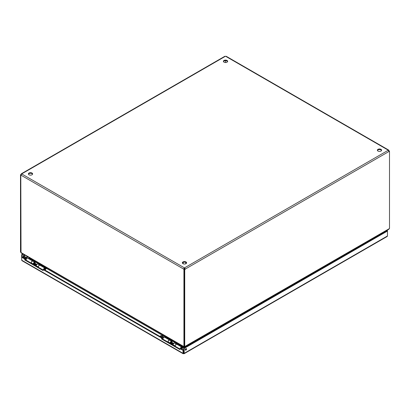 <?xml version="1.0" encoding="UTF-8"?>
<svg xmlns="http://www.w3.org/2000/svg" width="410" height="410" viewBox="0 0 410 410"><rect width="100%" height="100%" fill="white"/><g stroke="black" fill="none" stroke-linecap="round" stroke-linejoin="round"><path stroke-width="0.61" d="M179.975 348.603L180.482 348.31L183.542 350.073L183.034 350.365L179.975 348.603L179.975 349.592L161.591 338.973L161.591 337.989L43.127 269.595L43.127 270.579L24.743 259.966L24.743 258.976L21.684 257.213L22.191 256.921L25.251 258.684L25.251 259.673L43.127 269.995M24.743 258.976L25.251 258.684M24.743 259.966L25.251 259.673M43.127 269.595L43.634 269.303L162.099 337.696L162.099 338.68L179.975 349.002M161.591 337.989L162.099 337.696M161.591 338.973L162.099 338.68M183.178 353.753L21.966 260.678L21.684 260.176L21.684 254.564L22.191 254.856L23.314 254.21M183.034 350.365L183.034 353.328L183.618 353.666L184.198 353.328L184.198 348.392L387.46 231.04L387.194 230.215M183.542 353.036L183.034 353.328L183.618 353.666L183.542 350.073M185.264 349.75A0.907 0.523 -60 0 1 185.663 348.838A0.907 0.523 -60 0 1 186.365 348.592A0.907 0.523 -60 0 1 186.365 349.643A0.907 0.523 -60 0 1 185.453 350.166A0.907 0.523 -60 0 1 185.264 349.75M185.279 349.889A0.907 0.523 120 0 0 186.032 348.577M23.257 256.219A0.907 0.523 -60 0 1 23.657 255.302A0.907 0.523 -60 0 1 24.354 255.056A0.907 0.523 -60 0 1 24.354 256.106A0.907 0.523 -60 0 1 23.447 256.634A0.907 0.523 -60 0 1 23.257 256.219M23.273 256.352A0.907 0.523 120 0 0 24.026 255.046M22.191 256.921L22.191 254.856M22.806 253.918L21.684 254.564M183.618 353.082L183.69 348.1L386.953 230.748L386.686 230.507M386.953 230.661L387.46 230.369M183.618 353.666L387.46 235.975L387.178 236.483L184.054 353.753M386.953 230.748L387.46 231.04L387.46 235.975M183.69 353.036L184.198 353.328M183.69 348.1L184.198 348.392M32.564 174.204A2.117 1.22 -0 0 0 30.509 173.276A2.117 1.22 -0 0 0 28.454 174.204M29.013 174.778A2.117 1.22 180 0 1 28.392 173.912A2.117 1.22 180 0 1 30.509 172.692A2.117 1.22 180 0 1 32.626 173.912A2.117 1.22 180 0 1 31.319 175.044A2.117 1.22 180 0 1 29.013 174.778M227.586 61.613A2.117 1.22 -0 0 0 225.526 60.685A2.117 1.22 -0 0 0 223.47 61.613M224.029 62.187A2.117 1.22 180 0 1 223.409 61.321A2.117 1.22 180 0 1 225.526 60.101A2.117 1.22 180 0 1 227.647 61.321A2.117 1.22 180 0 1 226.34 62.448A2.117 1.22 180 0 1 224.029 62.187M186.529 263.092A2.117 1.22 -0 0 0 184.474 262.164A2.117 1.22 -0 0 0 182.414 263.092M182.973 263.666A2.117 1.22 180 0 1 182.353 262.8A2.117 1.22 180 0 1 184.474 261.58A2.117 1.22 180 0 1 186.591 262.8A2.117 1.22 180 0 1 185.284 263.932A2.117 1.22 180 0 1 182.973 263.666M381.546 150.501A2.117 1.22 -0 0 0 379.491 149.573A2.117 1.22 -0 0 0 377.436 150.501M377.994 151.075A2.117 1.22 180 0 1 377.374 150.209A2.117 1.22 180 0 1 379.491 148.989A2.117 1.22 180 0 1 381.607 150.209A2.117 1.22 180 0 1 380.301 151.336A2.117 1.22 180 0 1 377.994 151.075M381.074 233.746L381.254 234.038M184.546 346.66L389.172 228.729L388.895 229.231L184.905 347.003L184.905 347.398M380.639 233.997L380.982 234.197M184.725 346.763L184.725 269.59L184.218 269.298L184.218 346.47L185.053 346.573L184.546 346.865L184.546 347.608M29.1 257.849L28.879 258.228M34.184 261.288L41.113 265.29M46.417 268.355L165.732 337.24M171.037 340.3L177.966 344.303M183.275 347.367L184.121 347.854M21.125 175.029A0.676 0.389 -60 0 1 21.007 175.065L20.5 174.773A0.676 0.389 120 0 0 21.048 174.281L21.771 173.866L21.048 175.208A0.676 0.389 60 0 1 21.012 175.234A0.676 0.389 60 0 1 20.792 175.254L21.033 252.883L184.039 347.003L184.039 347.808M184.397 347.695L184.397 346.573L184.397 346.865L183.89 346.573L184.397 346.865M28.813 257.516L28.879 257.977M389.172 228.729L389.5 228.539L389.5 151.362A0.676 0.389 -60 0 1 388.987 151.531A0.676 0.389 -60 0 1 388.952 151.505L388.229 150.255L388.639 150.055L226.223 56.283M20.828 252.432L183.89 346.573L184.218 346.424M20.5 174.773L20.5 251.95L20.792 252.119M389.208 151.193L389.208 150.921L388.798 151.157M20.792 175.254L21.105 175.075M224.834 56.283L21.371 173.753L21.771 173.866A0.676 0.389 180 0 1 21.776 173.912A0.676 0.389 180 0 1 21.771 173.958L184.392 267.848L184.177 268.801A0.676 0.389 -120 0 0 184.433 269.144L183.926 269.437A0.676 0.389 60 0 1 183.67 269.093L184.392 267.848A0.676 0.389 180 0 1 184.556 267.848L388.229 150.255A0.676 0.389 180 0 1 388.224 150.209A0.676 0.389 180 0 1 388.229 150.162L388.952 150.578A0.676 0.389 -120 0 0 389.208 150.921M388.952 150.578L388.598 150.783M225.567 60.685L225.567 62.54M226.33 56.688L225.608 56.272A0.676 0.389 180 0 1 225.444 56.272L224.726 56.688M388.823 151.208A0.676 0.389 120 0 0 388.993 151.07L389.5 151.362M184.556 268.432L184.556 267.848L185.274 269.093L184.556 268.432A0.676 0.389 -0 0 0 184.392 268.432M388.952 151.505L185.274 269.093A0.676 0.389 -60 0 1 184.725 269.59M184.218 269.298A0.676 0.389 120 0 0 184.766 268.801M184.177 268.801L183.67 269.093L21.048 175.208M183.926 269.437L183.926 346.593M21.402 174.486L21.048 174.281M26.829 258.356L26.486 257.875C25.548 256.711 24.528 256.404 23.431 256.967L22.955 257.362M24.026 257.311A0.753 0.436 180 0 1 24.851 257.213A0.753 0.436 180 0 1 25.317 257.618A0.753 0.436 180 0 1 24.559 258.054A0.753 0.436 180 0 1 23.806 257.618A0.753 0.436 180 0 1 24.026 257.311M25.036 259.597L26.071 259.93M26.486 258.905L25.036 258.73M33.492 264.183A0.871 0.502 120 0 0 33.584 264.178L33.892 264.137M34.527 263.169A0.605 0.348 120 0 0 33.825 264.101A0.605 0.348 120 0 0 33.979 264.127M36.485 264.24A0.605 0.348 120 0 0 35.885 264.583M37.09 264.276L36.946 264.194A0.871 0.502 120 0 0 36.731 264.158A0.871 0.502 120 0 0 35.89 265.306A0.871 0.502 120 0 0 35.931 265.536A0.871 0.502 120 0 0 36.075 265.706L36.218 265.788M44.962 269.119A0.871 0.502 120 0 0 44.921 268.888A0.871 0.502 120 0 0 44.782 268.719A0.871 0.502 120 0 0 43.819 269.411M44.956 270.067A0.456 0.261 120 0 0 44.849 269.401A0.456 0.261 120 0 0 44.552 269.831M26.573 258.177A1.153 0.666 -60 0 0 26.486 257.89L26.706 258.285M25.164 258.638L26.445 257.68L26.64 258.244M26.061 260.14A1.476 0.851 -60 0 1 26.696 258.643A1.476 0.851 -60 0 1 27.844 258.244L32.851 261.134A1.476 0.851 -60 0 1 32.902 261.165M31.068 263.035A1.476 0.851 -60 0 1 31.703 261.539A1.476 0.851 -60 0 1 32.851 261.134M44.982 269.042A0.907 0.523 120 0 0 44.798 268.693A0.907 0.523 120 0 0 43.803 269.401M38.294 267.207A1.476 0.851 -60 0 1 38.929 265.711A1.476 0.851 -60 0 1 40.078 265.306L45.085 268.196A1.476 0.851 -60 0 1 45.392 268.873L45.008 269.093M43.434 269.416A1.476 0.851 -60 0 1 45.085 268.196M40.769 265.706L41.277 265.05L34.05 260.878L33.543 261.534M45.126 269.38L46.448 267.566M46.74 267.735L46.627 268.002A0.969 0.559 -60 0 1 46.376 268.406L44.982 270.082M28.536 258.643L29.156 257.716M43.388 265.803A1.209 0.697 180 0 1 42.85 265.618L42.85 265.49M27.316 256.522L42.85 265.618M27.316 256.65A1.209 0.697 180 0 1 27.004 256.337M34.337 261.042A0.969 0.559 -60 0 1 34.143 261.344L33.84 261.703M162.022 337.65L163.344 336.887C162.401 335.723 161.381 335.416 160.284 335.98L159.808 336.374M160.879 336.323A0.753 0.436 180 0 1 161.704 336.226A0.753 0.436 180 0 1 162.17 336.63A0.753 0.436 180 0 1 161.417 337.066A0.753 0.436 180 0 1 160.659 336.63A0.753 0.436 180 0 1 160.879 336.323M161.888 338.609L162.924 338.942M163.339 337.917L161.888 337.743M170.381 343.196A0.871 0.502 120 0 0 170.437 343.19L170.744 343.149M171.272 342.042A0.871 0.502 120 0 0 171.236 341.817L171.349 342.104M171.385 342.181A0.605 0.348 120 0 0 170.683 343.114A0.605 0.348 120 0 0 170.832 343.139M173.338 343.252A0.605 0.348 120 0 0 172.769 343.544M173.973 343.308L173.799 343.206A0.871 0.502 120 0 0 173.584 343.17A0.871 0.502 120 0 0 172.748 344.318A0.871 0.502 120 0 0 172.789 344.549A0.871 0.502 120 0 0 172.928 344.718L173.102 344.82M181.82 348.131A0.871 0.502 120 0 0 181.779 347.9A0.871 0.502 120 0 0 181.635 347.731A0.871 0.502 120 0 0 180.677 348.423M181.809 349.074A0.456 0.261 120 0 0 181.702 348.413A0.456 0.261 120 0 0 181.404 348.843M163.426 337.189A1.153 0.666 -60 0 0 163.339 336.902L163.493 337.256M162.913 339.152A1.476 0.851 -60 0 1 163.549 337.655A1.476 0.851 -60 0 1 164.697 337.256L169.704 340.146A1.476 0.851 -60 0 1 169.771 340.192M167.921 342.048A1.476 0.851 -60 0 1 168.561 340.551A1.476 0.851 -60 0 1 169.704 340.146M181.84 348.054A0.907 0.523 120 0 0 181.656 347.706A0.907 0.523 120 0 0 180.656 348.413M175.147 346.219A1.476 0.851 -60 0 1 175.787 344.723A1.476 0.851 -60 0 1 176.93 344.318L181.937 347.208A1.476 0.851 -60 0 1 182.245 347.885L181.861 348.105M180.292 348.418A1.476 0.851 -60 0 1 181.937 347.208M177.622 344.718L178.13 344.062L170.903 339.89L170.396 340.546M181.978 348.392L183.301 346.578M183.593 346.747L183.48 347.014A0.969 0.559 -60 0 1 183.229 347.419L181.84 349.094M165.389 337.655L166.009 336.728M180.246 344.815A1.209 0.697 180 0 1 179.703 344.631L179.703 344.502M164.169 335.534L179.703 344.631M164.169 335.662A1.209 0.697 180 0 1 163.857 335.349M171.196 340.054A0.969 0.559 -60 0 1 170.996 340.356L170.693 340.715M168.044 342.114L168.074 341.889A1.476 0.851 -60 0 1 168.792 340.536A1.476 0.851 -60 0 1 169.842 340.223L171.795 341.351A1.476 0.851 -60 0 1 172.031 342.493M169.996 343.242L170.027 343.016A1.476 0.851 -60 0 1 170.744 341.663A1.476 0.851 -60 0 1 171.795 341.351M175.029 346.148L175.06 345.922A1.476 0.851 -60 0 1 175.777 344.569A1.476 0.851 -60 0 1 176.828 344.256L174.875 343.129A1.476 0.851 120 0 0 173.825 343.442A1.476 0.851 120 0 0 173.107 344.795L173.076 345.02M170.37 343.278L170.642 343.431A0.907 0.523 120 0 0 171.016 343.39A2.86 1.65 120 0 0 171.088 343.872M171.698 342.299A0.907 0.523 120 0 0 171.508 341.848A0.907 0.523 120 0 0 170.862 342.037A0.907 0.523 120 0 0 170.427 342.868L170.345 343.447M171.877 341.412L172.42 341.099M172.789 343.939L172.764 343.395L171.395 342.606L170.99 342.862L172.359 343.652L172.385 344.195A2.86 1.65 120 0 0 172.456 344.661M170.99 342.862L171.016 343.406L172.385 344.195M172.764 343.395L172.359 343.652M31.155 263.082L31.186 262.856A1.476 0.851 -60 0 1 31.903 261.503A1.476 0.851 -60 0 1 32.954 261.19L34.906 262.318A1.476 0.851 -60 0 1 35.142 263.466M33.107 264.209L33.138 263.984A1.476 0.851 -60 0 1 33.856 262.631A1.476 0.851 -60 0 1 34.906 262.318M38.14 267.115L38.171 266.889A1.476 0.851 -60 0 1 38.888 265.536A1.476 0.851 -60 0 1 39.939 265.224L37.986 264.096A1.476 0.851 120 0 0 36.936 264.409A1.476 0.851 120 0 0 36.218 265.762L36.188 265.987M33.482 264.245L33.753 264.399A0.907 0.523 120 0 0 34.127 264.363A2.86 1.65 120 0 0 34.199 264.839M34.809 263.271A0.907 0.523 120 0 0 34.619 262.815A0.907 0.523 120 0 0 33.974 263.005A0.907 0.523 120 0 0 33.538 263.835L33.456 264.414M34.988 262.379L35.532 262.067M35.901 264.906L35.875 264.363L34.507 263.574L34.102 263.83L35.47 264.624L35.496 265.167A2.86 1.65 120 0 0 35.568 265.629M34.102 263.83L34.127 264.373L35.496 265.167M35.875 264.363L35.47 264.624M21.684 260.176L183.034 353.328M26.271 257.439L27.475 256.742M27.9 256.988L26.496 257.803M382.412 232.972L382.755 233.172M382.325 233.418L381.982 233.223M388.229 150.162L225.608 56.272M225.444 56.272L21.771 173.866M25.789 258.812A0.871 0.502 120 0 0 25.63 259.381A0.871 0.502 120 0 0 25.789 259.766M41.174 265.219L46.186 268.109M41.277 265.05L46.284 267.94M28.941 258.151L33.948 261.047M29.043 257.987L34.05 260.878M162.642 337.825A0.871 0.502 120 0 0 162.483 338.393A0.871 0.502 120 0 0 162.642 338.778M178.027 344.231L183.039 347.121M178.13 344.062L183.142 346.952M165.794 337.163L170.806 340.054M165.896 336.999L170.903 339.89M168.074 341.889L170.027 343.016M173.107 344.795L175.06 345.922M31.186 262.856L33.138 263.984M36.218 265.762L38.171 266.889M183.142 262.436L183.142 263.753M185.802 262.436L185.802 263.753M34.496 263.092L34.378 262.805M33.825 264.101L34.122 264.271M34.43 263.051L36.418 264.199M36.336 264.214L36.731 264.158M45.156 269.462L44.921 268.888M170.683 343.114L171.011 343.303M171.288 342.063L173.276 343.211M173.189 343.226L173.584 343.17M182.009 348.474L181.779 347.9"/></g></svg>
